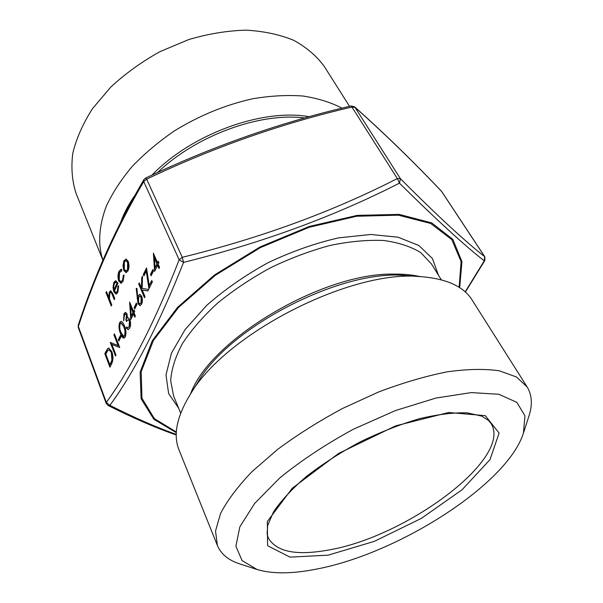 <?xml version="1.0" encoding="UTF-8"?>
<svg xmlns="http://www.w3.org/2000/svg" width="603" height="603" viewBox="0 0 603 603"><rect width="100%" height="100%" fill="white"/><g stroke="black" fill="none" stroke-linecap="round" stroke-linejoin="round"><path stroke-width="0.9" d="M145.022 296.653L144.479 297.754L138.713 283.983L139.248 282.882L141.434 288.098L141.743 277.742L142.519 276.159L142.15 288.377L148.594 289.478L147.863 290.955L142.225 289.975L145.022 296.653M148.949 288.762L146.25 271.124L143.929 275.888L143.333 274.486L146.529 267.905L149.235 285.536L151.76 280.455L152.371 281.88L148.949 288.762M153.509 270.935L151.104 275.797L150.494 274.38L152.891 269.511L153.509 270.935M118.799 281.224C117.668 277.727 117.736 274.418 119.017 271.305L121.067 269.277L121.814 269.533L121.64 271.049L119.462 272.556L119.258 280.056L120.947 281.722L122.575 280.154L123.381 275.277L124.075 275.028L123.057 281.36L120.969 283.35L119.221 281.217C118.082 277.727 118.15 274.418 119.432 271.297L119.017 271.305M114.419 290.902L116.002 292.545L117.306 291.332L117.977 286.139L118.648 285.747L117.849 292.387L116.13 294.091L113.839 291.724L113.01 287.541L113.854 282.415L115.655 280.704L118.015 283.222L114.419 290.902M136.949 304.462L134.688 309.053L134.107 307.643L136.368 303.053L136.949 304.462M133.534 313.959L130.776 319.537L129.622 302.02L133.482 311.487L134.16 310.123L134.733 311.532L134.062 312.897L135.358 316.085L134.831 317.148L133.534 313.959L135.064 316.673M121.022 336.715L118.881 341.057L118.339 339.655L120.472 335.321L121.022 336.715M111.864 344.343L115.987 355.039L115.497 356.026L110.266 342.444L118.105 345.572L113.944 334.884L114.434 333.874L119.741 347.494L111.864 344.343L119.711 347.554M111.826 351.632C113.394 356.222 113.319 360.3 111.6 363.85L109.934 367.204L104.801 353.659L107.741 348.496L108.721 348.052L111.826 351.632M78.269 327.527L78.239 325.213L78.269 327.527L106.211 403.437L106.332 402.397C130.806 369.013 155.077 321.482 179.151 259.803L143.725 181.578C116.356 228.416 94.565 276.702 78.352 326.442L106.332 402.397L109.882 405.329C134.22 417.638 156.343 427.316 176.249 434.371M123.811 270.423L122.967 265.802L123.886 260.828L126.125 259.019L128.13 261.212C129.283 264.544 129.253 267.74 128.032 270.815L126.102 272.654L123.811 270.423L124.233 270.423L123.389 265.795L122.967 265.802M124.376 325.816C126.072 329.434 126.374 333.15 125.288 336.971L123.909 338.185C122.552 337.755 121.437 336.218 120.562 333.58C118.881 330.052 118.557 326.396 119.605 322.62L121.03 321.354C122.371 321.738 123.487 323.223 124.376 325.816M126.494 314.902L125.575 314.065L124.489 315.105L123.638 320.66L123.924 313.726L125.439 312.354L127.007 313.854L127.467 318.03L128.56 317.932L129.886 319.673C130.874 322.763 130.798 325.582 129.683 328.145L128.085 329.637L126.148 327.934L126.66 326.901L127.866 327.896L129.125 326.713L129.419 320.841L128.175 319.665L126.487 321.512L125.929 320.11L126.494 314.902L126.909 314.887L125.786 314.088M157.602 265.32L154.602 271.38L153.373 253.185L157.549 262.742L158.287 261.25L158.913 262.682L158.174 264.167L159.584 267.385L159.011 268.539L157.602 265.32L159.245 268.071M111.766 304.96L111.284 305.992L105.985 292.568L106.46 291.543L108.691 297.173L109.399 292.003L110.696 290.774L112.806 293.684L114.766 298.598L114.276 299.638L111.547 293.05L110.711 292.387L109.784 293.36L109.452 298.749L111.766 304.96M138.019 303.678L136.21 288.475L136.926 288.377L137.657 297.113L138.215 295.726L139.783 294.339L141.69 296.209C142.67 299.043 142.632 301.719 141.577 304.244L139.979 305.638L138.019 303.678L138.449 303.663L136.632 288.468L136.21 288.475M465.184 291.852L484.254 260.828C465.124 245.994 436.851 220.103 399.45 183.146C334.424 216.349 262.456 242.768 183.561 262.395C159.041 324.21 134.477 371.855 109.882 405.329L108.005 405.435C133.082 418.03 155.823 427.881 176.249 434.997M102.902 260.202C97.701 244.29 98.824 226.313 106.279 206.264C112.497 192.915 121.097 179.686 132.08 166.579C144.305 153.78 158.31 141.954 174.086 131.107C199.163 115.618 225.386 104.832 252.747 98.749C270.438 95.787 287.141 94.875 302.857 96.013C317.713 98.281 330.776 102.337 342.037 108.178M120.886 221.716C124.052 212.972 128.733 204.161 134.944 195.282M151.941 175.126C191.724 133.866 262.561 108.193 309.256 116.733M102.887 260.232L76.151 193.616C72.111 181.322 70.981 167.943 72.752 153.471C76.302 138.615 82.89 123.668 92.515 108.63L110.756 87.103C125.364 73.581 141.811 61.74 160.089 51.594L188.633 39.594C208.223 33.828 227.301 30.678 245.873 30.15C263.707 31.137 279.679 34.544 293.804 40.356C306.58 47.381 316.771 56.124 324.376 66.586L349.536 106.347M316.334 569.126C292.071 573.943 272.315 574.064 257.066 569.496L242.074 560.594L235.901 546.182L239.866 526.796L254.594 503.513L279.686 478.021C301.138 460.564 325.688 444.305 353.343 429.253L395.47 410.553L435.992 398.04L471.342 392.598L498.839 394.272L516.884 402.397L524.964 415.829L523.412 433.203C507.063 484.608 397.859 553.84 316.334 569.126M257.066 569.496L239.866 563.941C228.575 560.338 221.082 554.187 217.381 545.481L215.527 531.032L220.555 513.455C227.376 500.377 237.846 486.448 251.964 471.682L277.553 449.461C297.407 434.748 319.115 421.06 342.677 408.404L378.616 391.98C402.714 382.86 425.53 376.151 447.064 371.847C467.302 369.028 484.714 368.682 499.314 370.807L516.515 377.011L527.15 386.968C532.042 395.055 532.645 404.734 528.967 415.995L523.412 433.203M217.381 545.481L178.985 449.83C173.114 435.321 176.619 417.276 189.5 395.689C223.773 334.288 352.122 268.606 421.964 276.732C447.011 278.91 463.699 286.621 472.028 299.872L527.15 386.968M189.5 395.689L197.716 382.438C229.027 326.705 342.896 268.441 406.414 275.639L421.964 276.732M78.239 325.213C94.498 275.292 116.364 226.781 143.838 179.686L143.725 181.578L146.65 179.151L182.272 257.315C260.805 237.974 332.494 211.728 397.332 178.563L351.956 107.048C282.038 123.246 213.605 147.283 146.65 179.151L145.557 178.111C212.61 146.227 281.141 122.175 351.142 105.962L351.956 107.048L355.009 107.334L354.549 106.806C383.598 132.645 412.58 160.797 441.494 191.257L441.728 191.55C412.859 161.144 383.953 133.067 355.009 107.334L400.445 178.722C437.439 215.784 465.516 241.75 484.669 256.629L484.254 260.828L484.887 260.406L465.388 292.033M182.272 257.315L183.561 262.395L179.151 259.803L182.272 257.315M397.332 178.563L399.45 183.146L400.445 178.722L397.332 178.563M123.389 265.795L124.308 260.828L123.886 260.828M124.308 260.828L126.057 259.011M126.306 272.631L124.233 270.423M126.231 271.011L127.957 269.624L128.04 262.32L126.102 260.662M127.617 262.32L125.884 260.647L124.376 262.011L124.324 269.345L126.019 271.041L127.534 269.631L127.617 262.32L128.04 262.32M127.957 269.624L127.534 269.631M110.176 366.722L105.216 353.637L104.801 353.659M105.216 353.637L107.741 348.496M108.148 348.474L108.932 348.059M111.751 352.589L108.894 349.838L107.952 350.335L105.804 354.067L109.889 364.83L112.324 360.112L111.751 352.589L109.105 349.846M112.324 360.112L111.909 360.134L111.336 352.612M109.889 364.83L111.909 360.134M115.731 355.544L110.673 342.421L110.266 342.444M113.944 334.884L114.359 334.861L118.52 345.557L118.105 345.572M114.359 334.861L114.615 334.333M119.123 340.582L118.339 339.655M118.753 339.64L120.653 335.773M124.112 338.155L120.562 333.58M120.977 333.557C119.296 330.037 118.972 326.381 120.02 322.605L119.605 322.62M120.02 322.605L121.233 321.369M123.939 336.338L125.16 335.509L125.439 330.7L124.286 326.826L121.384 323.14M120.17 323.977C119.424 326.992 119.718 329.849 121.06 332.555L123.728 336.376L124.746 335.532L125.025 330.715L123.871 326.841L121.188 323.118L120.17 323.977M124.286 326.826L123.871 326.841M125.439 330.7L125.025 330.715M125.16 335.509L124.746 335.532M123.924 320.08L124.346 313.718L123.924 313.726M124.346 313.718L125.65 312.369M128.273 317.834L127.467 318.03M128.288 329.607L126.148 327.934M126.562 327.919L126.901 327.233M129.125 326.713L127.866 327.896M129.539 326.69L129.841 320.826L129.419 320.841M129.841 320.826L128.386 319.688M126.736 321.075L125.929 320.11M126.344 320.095L126.909 314.887M131.145 318.791L129.984 302.917M134.348 310.583L133.482 311.487M131.228 316.062L133.384 312.535L130.957 306.588L130.534 306.595L131.228 316.062L132.962 312.55L130.534 306.595M133.384 312.535L132.962 312.55M134.921 308.578L134.107 307.643M134.529 307.628L136.557 303.513M154.979 270.619L153.735 254.014M158.491 261.717L157.549 262.742M155.099 267.709L157.413 263.895L154.79 257.888L154.36 257.888L155.099 267.709L156.984 263.895L154.36 257.888M157.413 263.895L156.984 263.895M111.51 305.51L106.392 292.561L105.985 292.568M106.392 292.561L106.648 292.01M109.399 292.003L109.814 291.995L109.098 297.166L108.691 297.173M109.814 291.995L110.899 290.797M114.502 299.163L111.547 293.05M111.962 293.043L110.914 292.425M116.221 292.515L117.306 291.332M117.728 291.324L118.392 286.131L117.977 286.139M116.334 294.06L113.839 291.724M114.253 291.716L113.424 287.533L113.01 287.541M113.424 287.533L114.269 282.408L113.854 282.415M114.269 282.408L115.859 280.719M113.997 289.613L117.042 283.101L115.836 282.151L114.351 283.538L113.688 286.636L113.997 289.613L114.412 289.606L117.457 283.093L116.032 282.174M117.457 283.093L117.042 283.101M119.432 271.297L121.278 269.292M121.15 281.699L122.575 280.154M122.997 280.146L123.796 275.269L123.381 275.277M121.173 283.335L119.221 281.217M151.338 275.33L150.494 274.38M150.923 274.373L153.094 269.978M149.28 288.098L146.68 271.124L146.25 271.124M144.155 275.413L143.333 274.486M143.763 274.478L146.635 268.576M151.956 280.915L149.235 285.536M144.712 297.279L139.135 283.975L138.713 283.983M139.135 283.975L139.444 283.342M141.743 277.742L142.172 277.734L141.863 288.091L141.434 288.098M142.172 277.734L142.489 277.086M147.901 290.88L142.225 289.975M138.215 295.726L138.637 295.719L137.657 297.113M138.637 295.719L139.994 294.354M140.198 305.608L138.449 303.663M140.032 303.784L141.441 302.751L141.607 297.362L140.167 296.254M141.185 297.377L139.956 296.231L138.69 297.362L138.577 302.646L139.821 303.814L141.012 302.759L141.185 297.377L141.607 297.362M141.441 302.751L141.012 302.759M176.31 432.66L153.886 419.304L141.132 398.854L140.13 372.134L152.242 340.785L177.584 307.319L214.608 274.908L260.059 246.951L309.316 226.442L357.262 215.369L399.231 214.397L431.74 222.906L452.83 239.346L461.951 261.657L459.674 287.654M178.601 408.11L168.629 393.548L165.983 374.968L171.41 353.215L185.144 329.487L206.754 305.329C224.723 289.523 245.172 275.307 268.101 262.674C291.762 251.466 315.256 243.197 338.584 237.868L370.815 234.469L398.101 237.213L418.919 245.534L432.441 258.551L438.419 275.156M459.132 287.307L461.107 261.612L451.805 239.625L430.693 223.472L398.334 215.173L356.682 216.243L309.173 227.278L260.39 247.607L215.369 275.277L178.631 307.357L153.396 340.514L141.2 371.614L141.946 398.184L154.338 418.595L176.34 432.019M304.749 117.992C260.157 112.166 196.344 135.313 157.587 172.518M328.236 550.057C405.518 537.371 512.656 458.71 491.159 423.66L488.611 420.479L481.676 416.1L467.408 412.889C454.021 412.399 438.08 414.321 419.598 418.655C400.188 424.384 380.35 432.14 360.081 441.924C340.273 452.612 322.349 464.152 306.294 476.543C291.92 489.003 280.983 500.814 273.476 511.977L267.649 525.499L267.099 533.776L268.192 537.763C276.151 551.798 296.163 555.891 328.236 550.057M328.13 555.167L290.02 557.134L267.596 545.707L267.348 521.482L292.199 488.302L338.554 453.471L395.583 425.876L448.677 412.49L485.317 415.671L499.103 433.067L489.998 459.629L462.079 489.749L421.331 518.392L374.357 541.343L328.13 555.167M190.525 394.038C209.475 340.069 322.492 272.458 393.947 274.109C403.633 273.996 412.324 274.825 420.027 276.596M441.306 279.815L431.492 264.001L420.819 252.68C411.035 246.597 398.666 242.534 383.727 240.499C367.491 239.775 349.68 241.411 330.293 245.398C310.402 250.735 290.533 258.167 270.672 267.694C251.33 278.224 233.678 289.998 217.713 303.007C203.136 316.402 191.392 329.894 182.483 343.476C175.39 356.788 171.456 369.194 170.664 380.689L173.604 395.967L180.689 413.183M484.887 260.406L484.804 256.78L441.961 191.912M441.494 191.257L484.925 257.074M106.279 351.443L105.872 351.466M110.914 363.564L110.5 363.594M112.889 295.101L112.475 295.108M137.454 298.319L137.032 298.334M106.211 403.437L108.005 405.435M145.557 178.111L143.838 179.686M354.549 106.806L351.142 105.962M125.884 260.647L126.306 260.647M126.019 271.041L126.442 271.033M108.894 349.838L109.301 349.815M121.188 323.118L121.602 323.102M123.728 336.376L124.15 336.353M128.175 319.665L128.597 319.65M125.575 314.065L125.997 314.05M110.711 292.387L111.125 292.38M116.002 292.545L116.417 292.538M115.836 282.151L116.251 282.144M121.158 270.943L121.572 270.943M120.947 281.722L121.361 281.714M139.956 296.231L140.386 296.224M139.821 303.814L140.25 303.806"/></g></svg>
